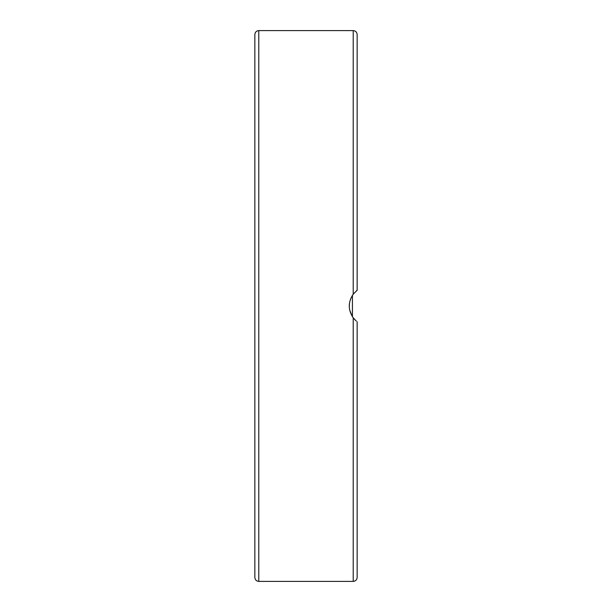 <?xml version="1.0" encoding="UTF-8"?>
<svg xmlns="http://www.w3.org/2000/svg" width="612" height="612" viewBox="0 0 612 612"><rect width="100%" height="100%" fill="white"/><g stroke="black" fill="none" stroke-linecap="round" stroke-linejoin="round"><path stroke-width="0.92" d="M254.852 306L254.852 577.468C255.089 579.855 256.397 581.171 258.792 581.4L258.792 30.6C256.397 30.829 255.089 32.145 254.852 34.532L254.852 306M357.148 440.816L357.148 404.716M357.148 209.87L357.148 171.184M357.148 94.401L357.148 75.054M355.243 320.114L353.208 317.804L353.208 581.4C355.603 581.171 356.911 579.855 357.148 577.468L357.148 496.026M353.285 294.097L350.653 298.778M349.506 303.039L349.284 306.574M349.766 310.345L352.168 316.259M356.306 321.07L353.208 317.804C347.976 309.932 347.976 302.068 353.208 294.196L357.148 290.264L357.148 34.532C356.911 32.145 355.603 30.829 353.208 30.6L353.208 294.196M353.376 318.018L352.428 316.672L352.428 295.328M356.306 290.93L357.148 290.264M357.148 577.468L357.148 321.736M258.792 581.4L353.208 581.4M258.792 30.6L353.208 30.6"/></g></svg>
